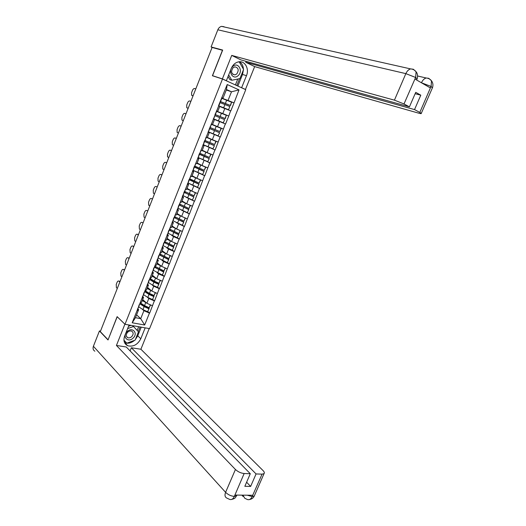 <?xml version="1.0" encoding="UTF-8"?>
<svg xmlns="http://www.w3.org/2000/svg" width="526" height="526" viewBox="0 0 526 526"><rect width="100%" height="100%" fill="white"/><g stroke="black" fill="none" stroke-linecap="round" stroke-linejoin="round"><path stroke-width="0.79" d="M149.575 328.625L245.76 89.676L222.498 79.018L124.997 324.292L149.575 328.625M226.292 89.999L231.493 91.787L239.014 89.9L227.206 84.535L218.546 105.647L219.789 106.298L217.731 111.459L216.429 110.953M239.014 89.9L234.037 102.899L227.521 100.538M219.704 106.515L230.822 110.901L234.037 102.899M230.618 110.815L228.764 116.029L216.357 111.137M214.529 119.487L225.569 123.998L228.764 116.029M225.365 123.919L220.335 137.036L208.454 131.842L218.086 135.846L219.631 132.73L209.453 128.449M208.125 131.848L220.335 137.036M220.131 136.957L215.127 150.009L209.591 147.425M203.292 144.795L215.127 150.009M214.924 149.93L209.946 162.915L206.1 161.009M198.197 157.563L209.946 162.915M209.742 162.843L204.792 175.763L201.78 174.178M195.034 171.272L204.792 175.763M204.581 175.697L199.656 188.551L197.145 187.151M190.708 184.376L199.656 188.551M199.453 188.486L194.548 201.28L192.365 199.998L193.923 196.849L185.915 193.239L184.448 192.029M186.059 197.27L194.548 201.28M194.344 201.215L189.465 213.95L187.355 212.635M181.286 210.032L189.465 213.95M189.255 213.885L184.402 226.555L182.351 225.213M176.46 222.702L184.402 226.555M184.192 226.496L179.366 239.106L177.361 237.732M171.601 235.293L173.547 236.628L179.366 239.106M179.156 239.047L174.356 251.592L172.39 250.185M166.735 247.805L168.55 249.114L174.356 251.592M174.145 251.54L169.365 264.026L167.439 262.579M161.87 260.258L163.573 261.547L169.365 264.026M169.155 263.973L164.395 276.4L162.514 274.914M157.011 272.639L158.628 273.914L164.395 276.4M164.184 276.354L159.45 288.715L157.603 287.196M152.165 284.96L153.697 286.229L159.45 288.715M159.24 288.669L154.532 300.977L152.718 299.412M147.326 297.216L148.792 298.485L154.532 300.977M154.322 300.931L149.634 313.174L147.852 311.576M142.507 309.413L143.914 310.682L149.634 313.174M149.423 313.134L144.657 325.009L132.197 322.78L136.997 310.754L138.64 309.669L137.687 308.801M218.75 105.739L136.997 310.754M216.377 111.085L222.774 113.583L224.826 108.455M222.774 113.583L228.56 115.944M216.679 110.94L217.731 111.459M212.511 124.537L217.547 126.654L219.585 121.552M213.457 119.021L214.536 119.468L212.484 124.603L211.393 124.195M217.547 126.654L223.313 129.021M207.369 137.424L212.34 139.66L214.371 134.577M208.184 132.236L209.302 132.578L208.026 132.019M209.302 132.578L207.264 137.687L206.133 137.385M212.34 139.66L218.093 142.033M202.254 150.252L207.165 152.606L209.184 147.55M202.937 145.386L204.101 145.623L202.839 145.031M204.101 145.623L202.069 150.706L200.899 150.515M207.165 152.606L212.892 154.986M197.158 163.014L202.01 165.486L204.022 160.456M197.723 158.477L198.92 158.602L197.677 157.984M198.92 158.602L196.902 163.658L195.685 163.579M202.01 165.486L207.724 167.873M192.089 175.723L196.875 178.307L198.881 173.304M192.523 171.502L193.765 171.522L192.536 170.871M193.765 171.522L191.753 176.558L190.504 176.578M196.875 178.307L202.576 180.701M187.039 188.367L191.773 191.07L193.765 186.086M187.355 184.468L188.637 184.376L187.42 183.699M188.637 184.376L186.631 189.393L185.343 189.518M191.773 191.07L197.447 193.469M182.022 200.952L186.691 203.772L188.676 198.815M182.213 197.368L183.528 197.178L182.331 196.468L183.982 193.213L183.784 192.818M183.528 197.178L181.536 202.162L180.208 202.392M186.691 203.772L192.352 206.179M177.019 213.484L181.634 216.416L183.607 211.478M177.091 210.203L178.445 209.913L177.288 209.19M178.445 209.913L176.466 214.878L175.099 215.206M181.634 216.416L187.276 218.823M172.048 225.95L176.598 228.994L178.564 224.083M171.995 222.985L173.389 222.59L172.272 221.847M173.389 222.59L171.417 227.528L170.01 227.962M176.598 228.994L182.22 231.414M167.09 238.363L171.588 241.519L173.547 236.628M166.926 235.701L168.353 235.201L167.268 234.451M168.353 235.201L166.394 240.119L164.947 240.658M171.588 241.519L177.196 243.939M162.166 250.718L166.604 253.986L168.55 249.114M161.876 248.357L163.343 247.759L162.284 246.99M163.343 247.759L161.39 252.651L159.911 253.289M166.604 253.986L172.193 256.412M157.254 263.013L161.64 266.386L163.573 261.547M156.853 260.955L158.359 260.258L157.32 259.469M158.359 260.258L156.413 265.13L154.894 265.867M161.64 266.386L167.209 268.819M152.376 275.256L156.695 278.734L158.628 273.914M151.85 273.494L153.395 272.698L152.382 271.889M153.395 272.698L151.462 277.544L149.903 278.379M156.695 278.734L162.251 281.173M147.51 287.439L151.777 291.029L153.697 286.229M146.879 285.973L148.45 285.079L147.464 284.25M148.45 285.079L146.53 289.905L144.939 290.839M151.777 291.029L157.313 293.469M142.671 299.564L146.886 303.265L148.792 298.485M141.921 298.393L143.539 297.4L142.566 296.559M143.539 297.4L141.619 302.207L139.995 303.232M146.886 303.265L152.402 305.711M136.576 314.837L140.718 318.671L143.914 310.682M138.64 309.669L135.438 317.697L140.718 318.671L144.657 325.009M132.197 322.78L135.438 317.697M124.997 324.292L117.127 316.645L108.113 339.737M108.008 339.717L100.308 331.636L212.09 47.465L222.465 50.272L212.399 75.737L222.498 79.018M221.867 98.217L228.028 100.453L231.493 91.787L226.476 89.532L223.004 98.25L221.683 97.77M228.028 100.453L233.833 102.807M221.992 97.619L223.004 98.25M227.206 84.535L226.476 89.532M140.416 302.963L144.545 305.606L149.187 307.717L150.357 304.804M142.513 299.965L145.663 302.187M138.686 306.789L142.94 309.617L147.576 311.734L149.147 308.525L141.468 304.58L140.284 303.048M139.877 303.804L144.137 306.619L148.779 308.736M117.298 288.439L116.404 287.63L116.233 284.461L117.022 282.462C117.574 281.232 118.192 280.779 118.869 281.101L120.053 281.449M119.981 281.384L118.948 281.16L119.849 281.956M119.382 281.213L119.902 281.325M138.101 308.256L139.199 304.837M139.094 305.626L138.673 305.961M137.891 308.637L137.47 308.979M147.576 311.734L149.147 308.525M142.27 300.583L146.544 302.963M149.187 307.717L150.6 304.909M139.081 304.935L139.706 304.232M145.163 290.707L149.417 293.409L154.079 295.513L155.262 292.561M147.359 287.821L150.581 290.023M143.519 294.672L147.806 297.44L152.461 299.55L154.033 296.348L146.32 292.436L145.038 290.865M144.716 291.667L149.009 294.428L153.671 296.532M121.881 276.808L120.973 276.019L120.789 272.869L121.585 270.857C122.15 269.595 122.782 269.141 123.472 269.476L124.629 269.818M124.557 269.759L123.525 269.522L124.438 270.292M123.965 269.595L124.504 269.713M142.973 296.039L144.052 292.594M143.979 293.37L143.572 293.672M142.776 296.401L142.362 296.71M152.461 299.55L154.033 296.348M147.129 288.399L151.475 290.773M154.079 295.513L155.505 292.673M143.979 292.647L144.584 291.996M149.982 278.458L154.315 281.154L158.99 283.258L160.187 280.273M152.224 275.624L155.538 277.8M148.378 282.488L152.698 285.204L157.366 287.308L158.937 284.112L151.186 280.24L149.877 278.727M149.581 279.477L153.908 282.179L158.582 284.277M126.477 265.117L125.556 264.354L125.366 261.218L126.161 259.2C126.746 257.911 127.391 257.444 128.101 257.806L129.225 258.135M129.153 258.075L128.12 257.825L129.048 258.575M128.574 257.924L129.126 258.056M147.865 283.764L148.917 280.292M148.891 281.055L148.49 281.331M147.674 284.099L147.273 284.388M157.366 287.308L158.937 284.112M152.007 276.163L156.439 278.53M158.99 283.258L160.43 280.378M148.904 280.305L149.489 279.7M154.874 266.202L163.928 270.936L165.138 267.918M157.116 263.375L160.522 265.531M153.257 270.252L162.297 275.013L163.862 271.817L156.077 267.984L154.743 266.531M154.466 267.221L163.514 271.968M131.092 253.381L130.165 252.638L129.961 249.521L130.764 247.49C131.362 246.175 132.026 245.708 132.743 246.083L133.676 246.806M132.743 246.083L133.841 246.398M152.783 271.436L153.822 267.958M153.822 268.687L153.434 268.937M152.606 271.745L152.211 272.001M162.297 275.013L163.862 271.817M156.912 263.868L161.429 266.228M163.928 270.936L165.388 268.023M153.848 267.898L154.414 267.353M159.786 253.887L168.892 258.562L170.115 255.511M162.028 251.066L165.545 253.21M158.162 257.957L167.248 262.652L168.813 259.469L160.995 255.669L159.628 254.282M159.371 254.919L168.478 259.594M135.734 241.585L134.787 240.869L134.577 237.772L135.379 235.733C135.984 234.412 136.655 233.925 137.378 234.287L138.325 234.99M137.378 234.287L138.476 234.616M157.728 259.048L158.76 255.583M158.78 256.261L158.405 256.478M157.557 259.331L157.175 259.561M167.248 262.652L168.813 259.469M161.844 251.52L166.466 253.88M168.892 258.562L170.358 255.616M158.819 255.439L159.358 254.946M164.717 241.519L173.876 246.129L175.105 243.051L173.422 242.308M166.959 238.699L170.608 240.829M163.086 245.609L172.226 250.238L173.79 247.062L165.933 243.301L164.533 241.973M164.303 242.552L173.455 247.167M140.389 229.744L139.397 229.02L139.219 225.97L140.021 223.925C140.633 222.59 141.303 222.097 142.04 222.439L143.059 222.722M162.685 246.602L163.718 243.15M163.764 243.768L163.395 243.965M162.527 246.858L162.159 247.056M172.226 250.238L173.79 247.062M166.795 239.106L171.535 241.48M173.876 246.129L175.362 243.15M163.81 242.92L164.329 242.479M133.17 338.027C138.502 333.129 132.236 326.409 127.121 331.656C121.723 336.64 128.14 343.274 133.17 338.027M131.77 336.587C133.65 334.227 133.597 332.406 131.612 331.124C130.264 330.69 128.942 331.058 127.634 332.228C125.76 334.569 125.799 336.39 127.752 337.685C129.113 338.139 130.455 337.777 131.77 336.587M128.561 326.265L131.066 325.364M127.627 328.612L133.492 326.495L138.463 331.814L135.143 340.105L126.825 343.189L123.939 340.237M132.591 325.627L133.492 326.495M126.825 343.189L123.939 340.197M238.173 75.599C243.551 71.03 237.989 61.417 232.801 66.46C227.357 71.122 233.071 80.669 238.173 75.599M236.746 73.988C239.126 70.142 238.508 67.762 234.892 66.841L233.071 67.736C230.697 71.569 231.302 73.956 234.879 74.896L236.746 73.988M237.298 62.186L239.185 61.825L243.591 69.439L239.928 78.584L231.828 80.248L229.875 79.617L228.034 76.553M231.828 80.248L228.672 74.962M129.061 325.009L124.642 336.101C123.143 340.67 124.162 343.879 127.693 345.727C133.236 347.061 137.602 344.74 140.797 338.764L145.176 327.849M94.877 351.197C93.148 350.171 92.655 348.528 93.404 346.279L99.434 330.946L108.021 339.967L117.206 316.744L124.912 324.207M124.886 324.207L116.43 345.464L126.247 346.982L250.291 473.735L244.149 473.518L234.287 496.518M130.1 350.914L131.355 347.765L140.896 349.238L263.039 470.56C264.341 471.901 264.67 472.927 264.032 473.643L262.053 474.15L256.07 473.939L131.355 347.765M149.22 328.559L140.896 349.238M116.43 345.464L235.431 469.481C237.982 471.829 240.888 473.176 244.149 473.518M99.434 330.946L100.512 331.124M250.291 473.735L244.84 486.3L250.639 486.425L256.07 473.939M247.24 495.203L252.085 496.551L252.644 495.262L235.037 495.065L234.471 496.38L236.628 495.729L236.91 495.084M250.639 486.425L246.609 482.217M124.524 342.623L124.728 342.715C128.009 343.866 131.296 343.064 134.584 340.315M135.366 339.546L137.759 335.818L140.797 338.764M141.231 327.152L137.759 335.818M138.253 331.584L140.107 326.955M123.978 340.624L126.621 342.978M137.141 330.4L138.627 326.692M236.97 495.084L236.628 495.729C235.122 497.405 236.286 498.293 231.289 499.522M229.79 499.45C231.67 499.917 233.169 498.944 234.28 496.531M247.529 499.555C249.442 500.048 250.968 499.095 252.099 496.695L262.053 474.15M243.439 69.813L242.525 74.462L246.47 75.665C249.455 68.86 244.998 60.635 238.784 61.812C235.418 62.462 232.906 64.678 231.262 68.452L226.371 80.721L222.393 78.9L231.729 55.408L394.428 100.157L405.842 73.633L217.83 29.791L211.09 46.939L222.669 50.062L212.537 75.698L222.393 78.9M246.47 75.665L241.625 87.717L245.445 89.466L254.65 66.605L245.721 62.246L414.534 109.592L419.814 112.419L431.123 86.277L430.294 87.888L415.001 79.051L415.665 77.302L404.007 103.951L394.428 100.157M246.083 61.338L245.721 62.246M415.132 93.72L420.8 95.18L415.731 92.339L409.432 106.857L240.934 59.905L231.729 55.408M225.851 80.557L226.371 80.721M213.155 75.981L212.537 75.698M244.912 89.288L245.445 89.466M241.099 87.54L241.625 87.717M254.65 66.605L418.847 113.208C420.642 113.708 421.451 113.774 421.26 113.406L419.814 112.419M217.83 29.791C218.632 27.904 219.881 26.76 221.571 26.372L224.01 26.714M212.274 47.518L211.09 46.939M409.432 106.857L404.007 103.951M420.8 95.18L414.534 109.592M243.426 69.156C243.203 65.835 241.927 63.363 239.613 61.733M242.525 74.462L237.87 86.067M236.805 85.574L239.58 78.65M235.405 84.936L237.772 79.025M421.444 82.773L430.952 86.382M421.122 82.589L421.484 82.674C422.667 80.123 424.239 78.565 426.211 77.999L428.729 78.321L431.478 80.78L431.129 86.264M415.487 77.407L405.842 73.633C407.012 71.082 408.59 69.504 410.589 68.899L413.344 69.248L416.092 71.753L415.672 77.296M169.674 229.093L178.879 233.636L180.122 230.546L171.772 226.64M171.917 226.272L175.717 228.409M168.031 233.202L177.223 237.765L178.787 234.596L170.891 230.875L169.464 229.606M169.26 230.132L178.465 234.681M145.071 217.843L144.039 217.126L143.874 214.115L144.683 212.057C145.294 210.716 145.972 210.209 146.715 210.531L147.734 210.834M167.676 234.096L168.701 230.651M168.761 231.223L168.405 231.387M167.524 234.326L167.169 234.497M177.223 237.765L178.787 234.596M178.879 233.636L180.379 230.618M168.826 230.335L169.326 229.961M174.652 216.607L183.909 221.084L185.159 217.981L176.769 214.115M176.9 213.793L180.878 215.936M173.001 220.736L182.246 225.24L183.811 222.071L175.875 218.389L174.422 217.185M173.889 218.329L174.178 217.6L183.495 222.136M149.772 205.896L148.7 205.179L148.549 202.208L149.364 200.143C149.982 198.795 150.666 198.276 151.416 198.578L152.435 198.887M172.686 221.538L173.705 218.099M173.79 218.619L173.442 218.757M172.548 221.735L172.199 221.88M182.246 225.24L183.811 222.071M183.909 221.084L185.428 218.034M173.863 217.698L174.343 217.376M179.655 204.062L188.965 208.48L190.221 205.357L181.792 201.53M181.904 201.248L186.112 203.424M177.998 208.211L187.295 212.649L188.854 209.486L180.885 205.844L179.399 204.706M179.05 204.962L188.545 209.532M154.493 193.89L153.382 193.18L153.25 190.248L154.065 188.17C154.683 186.815 155.374 186.283 156.137 186.572L157.149 186.894M177.716 208.914L178.735 205.488M178.84 205.955L178.505 206.06M177.591 209.092L177.255 209.197M187.295 212.649L188.854 209.486M188.965 208.48L190.497 205.39M178.932 205.002L179.386 204.732M184.679 191.457L194.048 195.81L195.304 192.674L186.835 188.887M186.927 188.65L191.451 190.885M183.015 195.626L192.365 199.998L193.923 196.849M183.988 192.312L193.621 196.869M159.233 181.838L158.083 181.128L157.971 178.235L158.793 176.151C159.411 174.783 160.108 174.237 160.877 174.507L161.89 175.086M194.048 195.81L195.593 192.687M184.015 192.24L185.461 189.505M189.728 178.801L199.15 183.081L200.413 179.931L191.905 176.184M191.983 175.993L200.413 179.931M188.058 182.982L197.46 187.289L199.019 184.146L189.189 179.412M189.031 179.668L198.723 184.146M164 169.727L162.81 169.024L162.712 166.17L163.533 164.073C164.158 162.698 164.862 162.139 165.644 162.389L166.663 162.948M165.644 162.389L166.729 162.784M187.861 183.489L188.86 180.089M197.46 187.289L199.019 184.146M199.15 183.081L200.702 179.938M189.13 179.419L189.544 179.267M194.804 166.078L204.279 170.292L205.548 167.123L196.994 163.422M197.053 163.27L205.548 167.123M193.127 170.286L202.582 174.52L204.134 171.384L194.186 166.735M194.094 166.966L203.845 171.358M168.787 157.557L167.557 156.86L167.472 154.046L168.3 151.942C168.931 150.561 169.642 149.989 170.431 150.219L171.463 150.752M170.431 150.219L171.515 150.627M192.963 170.687L193.963 167.294M202.582 174.52L204.134 171.384M204.279 170.292L205.824 167.156M194.265 166.538L194.653 166.446M199.9 153.296L209.427 157.438L210.702 154.256L202.115 150.6M202.155 150.495L210.702 154.256M198.217 157.524L207.724 161.686L209.276 158.556L199.249 154.033M199.183 154.203L209 158.51M173.593 145.34L172.324 144.65L172.258 141.869L173.087 139.758C173.718 138.371 174.435 137.779 175.237 137.996L176.282 138.496M175.237 137.996L176.315 138.41M198.092 157.826L199.091 154.44M207.724 161.686L209.276 158.556M209.427 157.438L210.979 154.309M199.426 153.592L199.795 153.566M205.022 140.455L214.601 144.532L215.884 141.33L207.073 137.634M207.277 137.654L215.884 141.33M203.325 144.696L212.892 148.799L214.437 145.676L204.338 141.27M204.298 141.376L214.167 145.61M178.419 133.065L177.111 132.374L177.065 129.639L177.9 127.516C178.531 126.122 179.254 125.517 180.063 125.714L181.128 126.194M180.063 125.714L181.148 126.141M203.246 144.9L204.239 141.527M212.892 148.799L214.437 145.676M206.231 137.411L205.896 137.371M214.601 144.532L216.153 141.409M204.614 140.587L204.956 140.62M210.17 127.548L219.802 131.553L221.091 128.344L211.136 124.228M211.143 124.202L221.091 128.344M209.433 128.495L219.368 132.637M183.272 120.73L181.924 120.053L181.891 117.351L182.726 115.22C183.364 113.813 184.093 113.202 184.915 113.379L185.987 113.826M184.915 113.379L185.994 113.813M209.703 128.712L208.368 131.914L209.414 128.554M218.086 135.846L219.631 132.73M219.802 131.553L221.347 128.443M209.821 127.522L211.426 124.399M215.029 114.464L225.029 118.521L226.325 115.293L216.62 111.374M215.016 114.49L225.279 118.633L226.325 115.293M223.557 122.939L213.319 118.751L223.3 122.828L224.595 119.606L223.3 122.828M214.904 115.667L224.595 119.606M187.065 107.902L188.144 108.343L186.756 107.672L186.737 105.009L187.578 102.866C188.223 101.459 188.959 100.828 189.787 100.985L190.872 101.406M213.582 118.837L214.924 115.621L213.635 118.863M216.607 111.262L215.062 114.385M220.216 101.452L230.283 105.424L231.578 102.182L221.821 98.336M220.184 101.538L230.519 105.555L231.578 102.182M219.342 106.061L228.547 109.75L229.842 106.515L228.547 109.75M220.098 102.642L229.842 106.515M219.717 106.259L228.79 109.881M193.042 95.896L191.615 95.239L191.609 92.615L192.457 90.459C193.101 89.039 193.844 88.394 194.679 88.532L195.784 88.933M191.944 95.482L193.022 95.942M218.599 105.673L220.157 102.504M220.322 101.196L220.604 101.373L220.269 101.321M139.291 305.087L139.469 304.626M142.94 309.617L144.137 306.619M144.545 305.606L145.741 302.601M139.502 304.607L140.067 303.186M144.163 292.864L144.361 292.364M147.806 297.44L149.009 294.428M149.417 293.409L150.627 290.391M144.387 292.344L145.005 290.793M149.062 280.582L149.272 280.049M152.698 285.204L153.908 282.179M154.315 281.154L155.532 278.123M149.305 280.029L149.976 278.339M153.98 268.247L154.21 267.668M157.616 272.915L158.832 269.871M159.24 268.845L160.456 265.794M154.236 267.655L154.96 265.834M158.918 255.853L159.168 255.235M162.547 260.567L163.77 257.51M164.184 256.478L165.407 253.414M159.194 255.222L159.976 253.262M163.888 243.406L164.151 242.742M167.511 248.16L168.741 245.09M169.155 244.051L170.385 240.974M164.178 242.729L165.013 240.632M93.404 346.279L225.595 492.329L235.431 469.481M247.476 499.536L244.781 498.273L242.953 495.157M229.744 499.437L226.877 498.115C224.937 497.149 224.51 495.216 225.595 492.329C228.093 494.749 230.986 496.103 234.261 496.38M254.637 495.163L254.288 495.965L252.283 496.557M413.344 69.248L414.343 70.129M428.729 78.321L429.663 79.124M432.405 87.875L431.123 86.481M417.052 79.012L415.665 77.513M168.872 230.894L169.155 230.191M172.495 235.694L173.725 232.61M174.145 231.565L175.382 228.475M169.181 230.178L170.076 227.942M177.499 223.169L178.741 220.072M179.162 219.026L180.398 215.923M174.211 217.567L175.158 215.193M178.925 205.699L179.175 205.061M182.535 210.591L183.778 207.474M184.199 206.422L185.448 203.306M179.261 204.897L180.267 202.385M183.982 193.009L184.199 192.47M187.585 197.947L188.841 194.817M189.261 193.759L190.511 190.629M184.337 192.168L185.402 189.511M161.89 174.842L160.877 174.507M189.064 180.26L189.248 179.813M192.667 185.244L193.923 182.101M194.344 181.043L195.606 177.893M189.439 179.379L190.557 176.578M194.173 167.452L194.318 167.104M197.769 172.489L199.032 169.326M199.459 168.261L200.722 165.098M194.567 166.532L195.738 163.579M202.891 159.661L204.16 156.492M204.594 155.42L205.863 152.238M199.716 153.618L200.952 150.521M208.046 146.78L209.322 143.591M209.749 142.513L211.025 139.318M204.89 140.646L206.166 137.431M213.221 133.834L214.503 130.632M214.937 129.547L216.219 126.339M210.084 127.608L211.373 124.379M218.421 120.829L219.71 117.607M220.144 116.522L221.433 113.3M223.649 107.758L224.937 104.523M225.378 103.431L226.673 100.19M220.558 101.347L221.86 98.086M137.983 308.552L139.186 305.534M139.594 304.515L140.14 303.14M142.862 296.316L144.071 293.284M144.479 292.265L145.084 290.753M147.767 284.027L148.976 280.983M149.391 279.957L150.048 278.307M152.691 271.672L153.908 268.622M154.322 267.583L155.032 265.801M157.636 259.265L158.859 256.195M159.273 255.163L160.042 253.236M162.606 246.806L163.836 243.716M164.257 242.677L165.079 240.612M126.444 336.384L127.752 337.685M232.748 74.238L234.879 74.896M124.728 342.715L127.693 345.727M243.13 496.498L241.868 495.144M249.054 499.641C251.684 499.207 253.427 497.977 254.288 495.965L264.032 473.643M221.571 26.372L410.589 68.899C412.871 69.07 414.705 70.017 416.092 71.753M417.605 75.994L426.211 77.999C428.394 78.196 430.15 79.124 431.478 80.78M431.498 80.826C432.957 82.746 433.306 85.002 432.53 87.579L421.26 113.406M416.112 71.799C417.545 73.515 417.907 75.816 417.19 78.703L416.631 79.991M167.603 234.28L168.839 231.184M169.254 230.132L170.135 227.922M172.62 221.696L173.863 218.586M174.284 217.534L175.217 215.18M177.663 209.059L178.912 205.929M179.333 204.87L180.326 202.372M182.726 196.356L183.982 193.213M187.815 183.594L189.077 180.431M189.505 179.366L190.616 176.578M192.93 170.766L194.199 167.597M194.627 166.525L195.797 163.586M198.072 157.885L199.341 154.697M199.775 153.618L201.004 150.528M203.233 144.939L204.509 141.731M204.943 140.652L206.225 137.444M215.358 114.53L216.653 111.288M218.869 105.726L220.17 102.478M220.604 101.373L221.906 98.119"/></g></svg>
